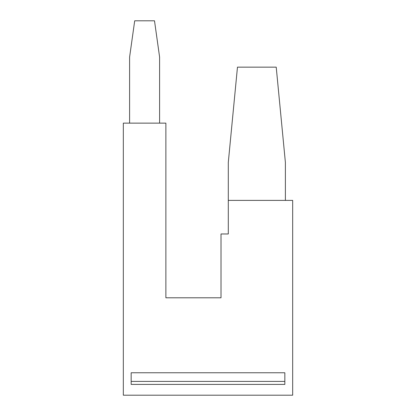 <?xml version="1.0" encoding="UTF-8"?>
<svg xmlns="http://www.w3.org/2000/svg" width="416" height="416" viewBox="0 0 416 416"><rect width="100%" height="100%" fill="white"/><g stroke="black" fill="none" stroke-linecap="round" stroke-linejoin="round"><path stroke-width="0.62" d="M228.296 200.387L292.672 200.387L292.672 395.2L123.328 395.2L123.328 123.131L165.875 123.131L165.875 297.794L221.016 297.794L221.016 233.974L228.296 233.974L228.296 162.448L237.468 67.153L276.219 67.153L285.392 162.448L285.392 200.387M129.6 123.131L129.6 57.101L134.701 20.8L154.502 20.8L159.604 57.101L159.604 123.131M284.835 372.767L131.165 372.767L131.165 384.41L284.835 384.41L284.835 372.767M131.165 381.41L284.835 381.41"/></g></svg>
